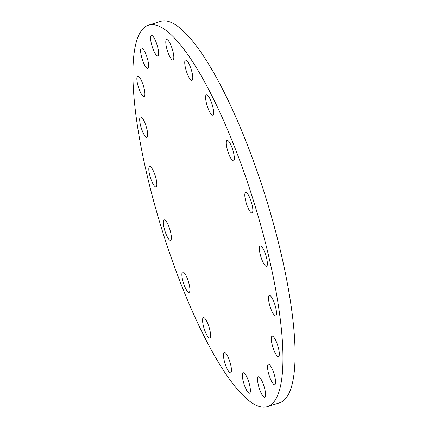 <?xml version="1.0" encoding="UTF-8"?>
<svg xmlns="http://www.w3.org/2000/svg" width="428" height="428" viewBox="0 0 428 428"><rect width="100%" height="100%" fill="white"/><g stroke="black" fill="none" stroke-linecap="round" stroke-linejoin="round"><path stroke-width="0.64" d="M137.672 76.136A10.7 2.573 -107.3 0 0 138.426 87.141A10.7 2.573 -107.3 0 0 144.059 96.568A10.7 2.573 -107.3 0 0 144.076 96.562A10.7 2.573 -107.3 0 0 143.321 85.557A10.7 2.573 -107.3 0 0 137.688 76.131A10.7 2.573 -107.3 0 0 137.672 76.136M140.496 116.935A10.7 2.573 -107.3 0 0 141.251 127.94A10.7 2.573 -107.3 0 0 146.884 137.361A10.7 2.573 -107.3 0 0 146.895 137.361A10.7 2.573 -107.3 0 0 146.141 126.356A10.7 2.573 -107.3 0 0 140.507 116.93A10.7 2.573 -107.3 0 0 140.496 116.935M155.257 175.86A10.7 2.573 -107.3 0 0 149.634 166.465A10.7 2.573 -107.3 0 0 150.383 177.502A10.7 2.573 -107.3 0 0 156.011 186.897A10.7 2.573 -107.3 0 0 155.257 175.86M169.793 229.28A10.7 2.573 -107.3 0 0 164.17 219.88A10.7 2.573 -107.3 0 0 164.919 230.922A10.7 2.573 -107.3 0 0 170.547 240.317A10.7 2.573 -107.3 0 0 169.793 229.28M188.32 281.356A10.7 2.573 -107.3 0 0 182.697 271.957A10.7 2.573 -107.3 0 0 183.446 282.994A10.7 2.573 -107.3 0 0 189.069 292.394A10.7 2.573 -107.3 0 0 188.32 281.356M209.019 326.992A10.7 2.573 -107.3 0 0 203.391 317.592A10.7 2.573 -107.3 0 0 204.145 328.629A10.7 2.573 -107.3 0 0 209.768 338.029A10.7 2.573 -107.3 0 0 209.019 326.992M229.863 361.719A10.7 2.573 -107.3 0 0 224.24 352.324A10.7 2.573 -107.3 0 0 224.989 363.361A10.7 2.573 -107.3 0 0 230.612 372.756A10.7 2.573 -107.3 0 0 229.863 361.719M243.179 372.745A10.7 2.573 -107.3 0 0 243.933 383.755A10.7 2.573 -107.3 0 0 249.567 393.177A10.7 2.573 -107.3 0 0 249.578 393.172A10.7 2.573 -107.3 0 0 248.823 382.167A10.7 2.573 -107.3 0 0 243.195 372.745A10.7 2.573 -107.3 0 0 243.179 372.745M258.384 376.865A10.7 2.573 -107.3 0 0 259.138 387.87A10.7 2.573 -107.3 0 0 264.772 397.291A10.7 2.573 -107.3 0 0 264.788 397.286A10.7 2.573 -107.3 0 0 264.033 386.281A10.7 2.573 -107.3 0 0 258.4 376.859A10.7 2.573 -107.3 0 0 258.384 376.865M268.356 364.271A10.7 2.573 -107.3 0 0 269.11 375.276A10.7 2.573 -107.3 0 0 274.744 384.697A10.7 2.573 -107.3 0 0 274.755 384.692A10.7 2.573 -107.3 0 0 274 373.687A10.7 2.573 -107.3 0 0 268.367 364.265A10.7 2.573 -107.3 0 0 268.356 364.271M277.751 345.594A10.7 2.573 -107.3 0 0 272.128 336.194A10.7 2.573 -107.3 0 0 272.877 347.231A10.7 2.573 -107.3 0 0 278.5 356.631A10.7 2.573 -107.3 0 0 277.751 345.594M274.926 304.795A10.7 2.573 -107.3 0 0 269.303 295.4A10.7 2.573 -107.3 0 0 270.052 306.437A10.7 2.573 -107.3 0 0 275.675 315.832A10.7 2.573 -107.3 0 0 274.926 304.795M265.799 255.259A10.7 2.573 -107.3 0 0 260.176 245.865A10.7 2.573 -107.3 0 0 260.925 256.902A10.7 2.573 -107.3 0 0 266.553 266.296A10.7 2.573 -107.3 0 0 265.799 255.259M251.263 201.839A10.7 2.573 -107.3 0 0 245.64 192.445A10.7 2.573 -107.3 0 0 246.389 203.482A10.7 2.573 -107.3 0 0 252.012 212.876A10.7 2.573 -107.3 0 0 251.263 201.839M232.741 149.768A10.7 2.573 -107.3 0 0 227.118 140.368A10.7 2.573 -107.3 0 0 227.867 151.405A10.7 2.573 -107.3 0 0 233.49 160.805A10.7 2.573 -107.3 0 0 232.741 149.768M206.403 94.738A10.7 2.573 -107.3 0 0 207.157 105.743A10.7 2.573 -107.3 0 0 212.791 115.169A10.7 2.573 -107.3 0 0 212.807 115.164A10.7 2.573 -107.3 0 0 212.053 104.159A10.7 2.573 -107.3 0 0 206.419 94.732A10.7 2.573 -107.3 0 0 206.403 94.738M185.559 60.011A10.7 2.573 -107.3 0 0 186.314 71.016A10.7 2.573 -107.3 0 0 191.947 80.437A10.7 2.573 -107.3 0 0 191.958 80.432A10.7 2.573 -107.3 0 0 191.204 69.427A10.7 2.573 -107.3 0 0 185.57 60.006A10.7 2.573 -107.3 0 0 185.559 60.011M166.604 39.59A10.7 2.573 -107.3 0 0 167.359 50.595A10.7 2.573 -107.3 0 0 172.992 60.016A10.7 2.573 -107.3 0 0 173.008 60.011A10.7 2.573 -107.3 0 0 172.254 49.006A10.7 2.573 -107.3 0 0 166.62 39.585A10.7 2.573 -107.3 0 0 166.604 39.59M141.433 48.064A10.7 2.573 -107.3 0 0 142.187 59.075A10.7 2.573 -107.3 0 0 147.821 68.496A10.7 2.573 -107.3 0 0 147.831 68.491A10.7 2.573 -107.3 0 0 147.077 57.486A10.7 2.573 -107.3 0 0 141.443 48.064A10.7 2.573 -107.3 0 0 141.433 48.064M151.4 35.476A10.7 2.573 -107.3 0 0 152.154 46.481A10.7 2.573 -107.3 0 0 157.788 55.902A10.7 2.573 -107.3 0 0 157.798 55.897A10.7 2.573 -107.3 0 0 157.044 44.892A10.7 2.573 -107.3 0 0 151.416 35.471A10.7 2.573 -107.3 0 0 151.4 35.476M267.43 406.6L279.554 402.818A199.774 47.99 -107.3 0 0 279.8 402.737A199.774 47.99 -107.3 0 0 265.713 197.303A199.774 47.99 -107.3 0 0 160.57 21.4L148.446 25.182A199.774 47.99 -107.3 0 0 148.2 25.263A199.774 47.99 -107.3 0 0 162.287 230.697A199.774 47.99 -107.3 0 0 267.43 406.6A199.774 47.99 -107.3 0 0 267.677 406.52A199.774 47.99 -107.3 0 0 253.59 201.085A199.774 47.99 -107.3 0 0 148.446 25.182"/></g></svg>
